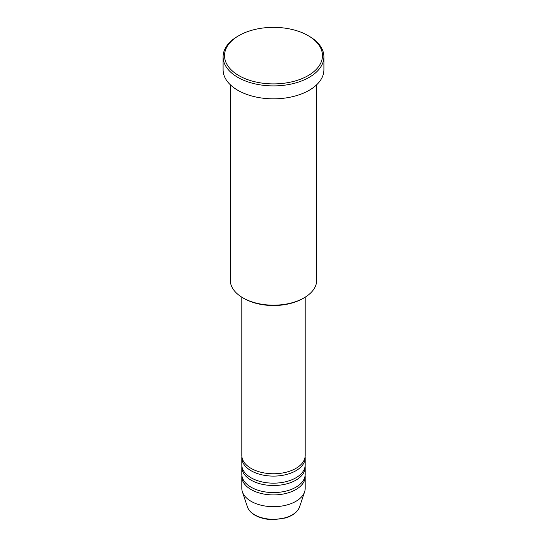 <?xml version="1.0" encoding="UTF-8"?>
<svg xmlns="http://www.w3.org/2000/svg" width="547" height="547" viewBox="0 0 547 547"><rect width="100%" height="100%" fill="white"/><g stroke="black" fill="none" stroke-linecap="round" stroke-linejoin="round"><path stroke-width="0.82" d="M241.815 297.199L241.815 455.46A31.685 18.297 0 0 0 251.094 468.396A31.685 18.297 0 0 0 285.623 472.362A31.685 18.297 0 0 0 305.185 455.46L305.185 297.199M241.877 456.636A31.685 18.297 0 0 0 241.815 457.812A31.685 18.297 0 0 0 251.094 470.748A31.685 18.297 0 0 0 285.623 474.714A31.685 18.297 0 0 0 305.185 457.812A31.685 18.297 0 0 0 305.123 456.636M241.815 457.812L241.815 464.868A31.685 18.297 0 0 0 251.094 477.804A31.685 18.297 0 0 0 285.623 481.77A31.685 18.297 0 0 0 305.185 464.868L305.185 457.812M241.877 466.044A31.685 18.297 0 0 0 241.815 467.22A31.685 18.297 0 0 0 251.094 480.157A31.685 18.297 0 0 0 285.623 484.122A31.685 18.297 0 0 0 305.185 467.22A31.685 18.297 0 0 0 305.123 466.044M241.815 467.22L241.815 474.276A31.685 18.297 0 0 0 251.094 487.206A31.685 18.297 0 0 0 285.623 491.172A31.685 18.297 0 0 0 305.185 474.276L305.185 467.22M241.877 475.452A31.685 18.297 0 0 0 241.815 476.628A31.685 18.297 0 0 0 251.094 489.558A31.685 18.297 0 0 0 285.623 493.524A31.685 18.297 0 0 0 305.185 476.628A31.685 18.297 0 0 0 305.123 475.452M304.05 297.876L303.038 298.464A41.77 24.116 180 0 1 243.969 298.464L242.95 297.876A43.206 24.943 0 0 0 304.05 297.876A43.206 24.943 0 0 0 316.706 280.235L316.706 84.723M238.875 75.616A48.97 28.273 0 0 0 308.125 75.616A48.97 28.273 0 0 0 308.125 35.63L309.144 36.218A50.413 29.1 180 0 1 323.913 56.799A50.413 29.1 180 0 1 292.789 83.684A50.413 29.1 180 0 1 237.856 77.38A50.413 29.1 180 0 1 223.087 56.799A50.413 29.1 180 0 1 237.856 36.218L238.875 35.63A48.97 28.273 0 0 0 238.875 75.616M223.087 56.799L223.087 69.736A50.413 29.1 0 0 0 237.856 90.317A50.413 29.1 0 0 0 292.789 96.621A50.413 29.1 0 0 0 323.913 69.736L323.913 56.799M241.815 476.628L241.815 488.382A31.685 18.297 0 0 0 242.389 491.849A31.685 18.297 0 0 0 251.094 501.319A31.685 18.297 0 0 0 282.785 505.879A31.685 18.297 0 0 0 304.611 491.849A31.685 18.297 0 0 0 305.185 488.382L305.185 476.628M309.144 36.218L308.125 35.63A48.97 28.273 0 0 0 238.875 35.63M230.294 84.723L230.294 280.235A43.206 24.943 0 0 0 242.95 297.876L243.962 298.464A41.77 24.116 180 0 1 243.962 298.464M254.711 514.823A26.571 15.337 0 0 0 281.288 518.645A26.571 15.337 0 0 0 299.585 506.884C297.616 512.019 292.85 515.732 285.295 518.016L273.452 519.65C266.327 519.588 260.167 518.105 254.977 515.199C251.1 512.956 248.577 510.18 247.415 506.884A26.571 15.337 0 0 0 254.711 514.823M299.585 506.884L304.611 491.849M247.415 506.884L242.389 491.849"/></g></svg>
